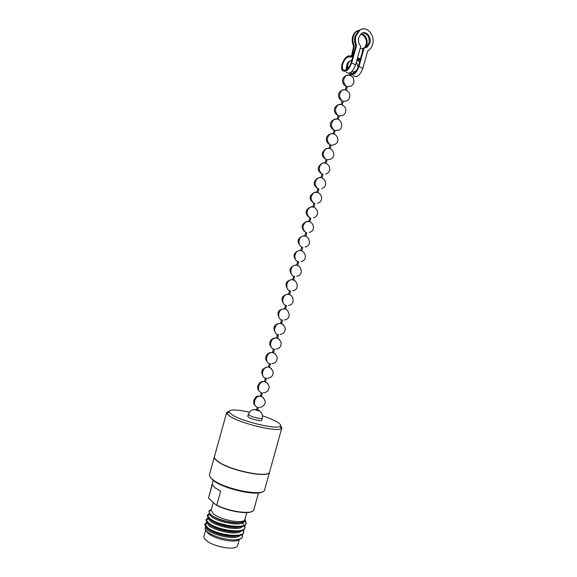 <?xml version="1.0" encoding="UTF-8"?>
<svg xmlns="http://www.w3.org/2000/svg" width="577" height="577" viewBox="0 0 577 577"><rect width="100%" height="100%" fill="white"/><g stroke="black" fill="none" stroke-linecap="round" stroke-linejoin="round"><path stroke-width="0.87" d="M280.573 425.667L281.836 427.91L281.324 428.567C277.934 432.368 240.883 423.641 230.05 416.392L226.747 413.435L226.646 412.605L228.881 411.336M226.646 412.605L214.471 456.558C214.154 457.799 215.207 459.335 217.652 461.167C229.04 470.378 269.596 478.571 269.632 471.856L281.836 427.91M262.528 415.822C268.471 417.791 273.173 419.746 276.621 421.693C280.191 423.763 281.352 425.292 280.09 426.273C276.859 429.757 242.282 421.585 232.105 414.849L228.99 412.101C228.86 409.237 235.668 409.266 249.423 412.187M247.793 416.406L248.73 417.409C251.817 419.378 261.77 421.571 261.756 420.28L262.333 418.188C262.146 418.599 261.02 418.657 258.95 418.354C255.056 417.654 251.839 416.637 249.314 415.303L248.37 414.315L247.793 416.406M257.724 409.735L259.7 410.745L258.431 410.788L254.681 409.562L256.678 409.446M269.61 471.943L269.589 472.029C269.546 478.751 228.99 470.565 217.601 461.34C215.163 459.508 214.103 457.972 214.42 456.732L214.449 456.645M214.42 456.732L209.501 474.51C209.148 475.874 210.172 477.518 212.581 479.451C223.818 489.217 264.439 497.129 264.648 489.808L269.589 472.029M210.237 477.121L213.021 480.23C222.722 488.647 257.306 496.537 262.679 491.662M213.151 480.331L208.528 498.16L212.307 484.514L214.853 487.68L220.616 491.2L216.764 505.106C230.072 512.145 253.404 514.835 253.887 509.606L258.518 492.917M213.281 502.603L211.189 510.183L213.086 513.523C219.823 519.956 244.021 524.457 244.836 519.509L246.768 512.571M245.052 518.737L245.088 520.014C244.735 525.56 219.267 521.658 211.319 514.929C209.682 513.638 208.896 512.484 208.968 511.46L209.191 510.804L211.377 509.469M205.989 530.515L207.72 532.881C213.916 539.199 236.332 543.736 239.13 539.307M205.657 530.097L203.984 536.141C203.703 537.237 204.294 538.5 205.773 539.913C212.466 546.917 237.068 551.129 237.637 545.474L239.361 539.243M206.883 522.041L205.008 524.075L207.215 527.335C215.005 534.432 243.112 538.673 243.754 532.03L243.494 529.859M205.066 523.642L204.907 524.197C204.655 525.265 205.369 526.498 207.064 527.897C214.644 534.814 241.979 539.17 243.487 532.903L243.754 532.03M209.566 513.198L207.46 515.333L209.696 518.384C217.536 525.294 245.622 529.636 246.206 523.195L245.131 519.834M242.506 523.397L242.131 523.065M209.898 513.609L207.576 514.893L207.893 515.218M207.511 514.807L207.359 515.355C207.114 516.379 207.843 517.576 209.545 518.939C217.255 525.755 244.886 530.155 245.99 523.93L246.206 523.195M208.167 517.634L206.234 519.704L208.456 522.863C216.274 529.866 244.367 534.158 244.98 527.609L244.691 525.431M208.521 518.023L206.328 519.35L206.588 519.61M206.285 519.221L206.133 519.776C205.881 520.822 206.609 522.034 208.304 523.418C215.949 530.285 243.436 534.663 244.742 528.417L244.98 527.609M246.112 523.462L244.958 520.353M205.859 526.751L204.979 528.128L206.84 531.388C211.55 535.975 227.511 540.757 236.397 539.74C239.902 539.43 241.9 538.5 242.383 536.956L242.39 536.935M236.397 539.74C239.989 539.235 242.037 538.132 242.528 536.451L242.29 534.28M216.764 505.106L216.209 505.077C227.244 511.143 247.569 514.626 252.142 511.359M216.209 505.077L208.528 498.16M206.595 527.493L206.58 527.703C205.571 533.314 235.971 541.435 240.003 535.319M207.828 523.014L207.807 523.325C207.02 528.878 237.457 536.898 241.273 530.833M209.062 518.543L209.04 518.947C208.47 524.45 238.943 532.362 242.542 526.354M210.309 514.049L210.266 514.569C209.97 520.375 242.766 528.164 244.143 521.276M207.85 528.496C211.463 533.047 229.581 538.06 237.154 535.853M208.997 523.945C212.487 528.474 231.016 533.61 238.546 531.345M210.143 519.401C213.504 523.902 232.452 529.152 239.931 526.837M243.278 524.428L243.061 522.567M211.492 515.066C215.012 519.372 232.971 524.399 240.659 522.488M346.337 86.471L347.21 86.716M342.284 101.098L343.156 101.343M338.223 115.717L339.103 115.963M334.177 130.33L335.049 130.575M330.123 144.942L330.996 145.188M326.07 159.548L326.95 159.786M322.024 174.146L322.896 174.391M317.977 188.744L318.85 188.982M313.931 203.335L314.804 203.573M309.885 217.918L310.758 218.164M305.839 232.502L306.719 232.74M306.805 232.747L305.853 236.181L302.391 236.188C298.129 237.767 297.725 245.55 301.807 247.05L302.673 247.317M301.713 247.043L300.761 250.468L301.814 250.764L302.766 247.331M300.855 250.483L298.446 250.757C294.104 252.279 293.614 260.169 297.761 261.633L298.634 261.893M297.674 261.619L296.722 265.045L297.768 265.341L298.72 261.908M296.809 265.067L294.515 265.312C290.072 266.776 289.503 274.782 293.715 276.21L294.595 276.455M287.851 289.402C284.728 284.569 285.644 281.396 290.584 279.874L292.763 279.643L295.381 281.194M289.618 290.765L290.556 291.017M283.711 303.87C280.682 299.16 281.67 296.008 286.661 294.421L289.604 294.45M284.598 308.745L285.55 305.32L286.603 305.608L285.565 309.005M280.653 323.315L281.533 323.553M276.621 337.855L277.494 338.1M272.589 352.403L273.462 352.641M268.557 366.936L269.43 367.181M264.526 381.469L265.398 381.714M260.501 395.995L261.374 396.24M351.357 71.974L350.405 75.508M312.828 202.513C308.81 198.849 309.286 195.495 314.256 192.451L317.992 192.415L318.944 188.975M308.652 217.002C304.771 213.216 305.32 209.898 310.296 207.035L313.946 207.006L314.898 203.573M304.476 231.485C300.826 227.352 301.454 224.064 306.337 221.611L309.899 221.597L310.852 218.164M279.578 318.345C276.715 313.354 277.768 310.231 282.744 308.969L285.651 309.041M284.302 319.961C292.82 319.146 288.529 306.928 282.744 308.969C278.027 310.224 277.155 318.598 281.598 319.918L282.564 320.17L281.612 323.596L283.559 325.139M280.646 323.344L278.835 323.509C274.017 324.685 273.044 333.196 277.559 334.472L278.525 334.725L277.58 338.144M276.607 337.906L274.926 338.05C270.022 339.139 268.925 347.787 273.527 349.027L274.493 349.273L273.541 352.691M272.575 352.453L271.031 352.583C266.026 353.586 264.8 362.378 269.488 363.582L270.462 363.813L269.509 367.239M268.543 367.001L267.137 367.109C262.037 368.018 260.681 376.961 265.456 378.123L266.43 378.353L265.478 381.772M346.164 72.262C349.474 74.628 352.626 72.161 355.62 64.862L360.784 46.254C358.656 43.83 357.985 40.902 358.757 37.476L361.361 33.56C365.818 30.098 371.826 36.993 369.843 43.16L367.167 47.134L364.116 47.941L358.966 66.492C356.766 72.457 353.975 75.234 350.607 74.815M364.772 47.949L366.272 47.271L368.948 43.304C369.734 37.116 367.693 33.632 362.818 32.853M362.219 29.052L358.937 30.343L355.071 36.192C354.213 39.51 354.458 42.741 355.793 45.886M353.355 75.681C356.694 78.054 359.853 75.623 362.846 68.374L367.65 51.05L368.53 50.545C370.463 49.218 371.812 47.22 372.576 44.566C375.562 35.32 366.532 24.934 359.824 30.177L355.951 36.041C355.122 39.236 355.317 42.373 356.55 45.446L351.689 62.951C348.688 70.279 345.544 72.76 342.255 70.401C341.411 68.944 341.339 66.889 342.038 64.22C344.519 57.686 347.477 54.981 350.895 56.113L350.975 56.149M350.91 73.719C353.852 74.274 356.319 71.894 358.31 66.571L362.414 51.764M349.676 74.094L349.193 73.257M357.48 58.154L359.644 58.681C359.118 60.246 358.432 60.91 357.596 60.672L356.882 60.304M350.895 56.113L351.71 55.305L353.607 46.492L354.285 46.275L352.396 55.103C351.862 56.676 351.184 57.347 350.354 57.109C347.39 56.128 344.83 58.465 342.673 64.134C342.067 66.449 342.132 68.23 342.861 69.492C345.717 71.541 348.443 69.384 351.04 63.037L355.886 45.554L356.55 45.446M361.022 33.812L363.012 34.368C367.47 36.423 368.703 45.02 364.952 47.79L364.736 47.956M364.318 47.956C367.715 43.116 367.044 38.666 362.32 34.598L360.719 34.072M362.219 51.721L363.229 48.079L364.116 47.941M358.959 58.883L358.144 59.676L357.185 59.229M346.265 70.005L346.568 66.016M353.333 72.212L353.463 73.51M360.394 59.056L357.61 57.678M353.607 46.492C351.27 40.513 351.898 35.644 355.482 31.879L358.028 30.502M363.056 48.706L360.207 48.338M359.998 30.054L356.168 31.648C352.576 35.413 351.948 40.289 354.285 46.275M351.797 60.289L350.131 60.924C347.909 62.727 347.217 65.259 348.068 68.519M356.716 70.192L354.595 71.671L351.357 72.118M349.482 75.133L346.121 75.558C346.041 75.342 350.47 74.094 353.11 77.606C354.689 81.984 353.809 84.884 350.477 86.312L347.296 86.745M346.323 86.334C342.399 84.769 340.242 78.674 346.121 75.558C342.76 79.2 342.839 82.785 346.373 86.326M345.421 89.774L342.125 90.192C344.642 89.009 347.123 90.012 349.583 93.2C350.383 97.268 349.316 99.85 346.366 100.939L343.243 101.364M342.276 100.939C338.389 99.367 336.11 93.33 342.125 90.192C338.677 93.835 338.742 97.426 342.32 100.961M341.36 104.408L338.129 104.819C340.466 103.658 342.918 104.639 345.486 107.762C346.359 111.859 345.284 114.462 342.248 115.566L339.189 115.984M338.057 115.472C334.271 113.777 332.121 107.849 338.129 104.819C334.61 108.469 334.653 112.061 338.259 115.595M337.307 119.035L334.133 119.439C341.836 116.302 344.476 129.421 338.129 130.193L335.136 130.597M333.838 129.991C330.21 128.181 328.061 122.461 334.133 119.439C330.534 123.096 330.556 126.688 334.206 130.222M334.097 134.015L334.516 134.275M333.246 133.662L330.145 134.052C336.175 131.469 341.959 141.711 334.004 144.813L331.083 145.209M329.626 144.51C325.918 142.62 324.31 136.662 330.145 134.052C326.459 137.715 326.467 141.307 330.152 144.841M330.044 148.621L330.614 148.989M329.193 148.282L326.164 148.664C332.33 146.125 337.776 156.634 329.878 159.432L327.036 159.815M325.421 159.014C320.963 155.74 321.216 152.292 326.164 148.664C322.392 152.321 322.37 155.92 326.099 159.454M325.998 163.226L326.719 163.702M325.139 162.894L322.19 163.262C318.331 166.926 318.28 170.532 322.045 174.066M321.944 177.824L322.817 178.408M321.093 177.507L318.215 177.86C314.263 181.524 314.191 185.13 317.992 188.672M317.898 192.422L318.915 193.107M317.487 203.263C325.421 201.02 320.567 190.172 314.256 192.451C310.202 196.115 310.094 199.729 313.946 203.277M313.852 207.013L314.999 207.807M313.354 217.861C321.331 215.755 316.622 204.857 310.296 207.035C306.142 210.699 306.005 214.312 309.899 217.875M309.806 221.597L311.09 222.498M309.214 232.459C317.17 230.649 312.712 219.462 306.337 221.611C302.081 225.275 301.915 228.896 305.846 232.466M305.767 236.173L307.166 237.183M301.721 250.75L303.242 251.86M297.682 265.319L299.319 266.531M292.618 290.815C300.884 289.769 296.571 277.703 290.584 279.874C286.055 281.273 285.384 289.394 289.676 290.786M290.642 291.046L289.69 294.479L291.45 295.85M288.464 305.392C296.787 304.519 292.611 292.315 286.661 294.421C282.038 295.756 281.273 304 285.637 305.356M285.651 309.034L287.505 310.498M277.58 338.129L279.607 339.766M273.548 352.67L275.655 354.386M269.517 367.21L271.702 368.999M265.485 381.736L267.742 383.604M264.504 381.548L263.256 381.635C258.063 382.436 256.556 391.545 261.424 392.663M261.46 396.269L263.776 398.202M260.472 396.082L259.376 396.154C254.089 396.846 252.43 406.121 257.392 407.196M362.846 68.374L358.966 66.492M357.798 60.765L359.666 61.689M355.62 64.862L351.689 62.951M353.138 55.471L352.396 55.103M351.732 56.524L352.713 57M353.009 55.947L352.251 55.572M228.99 412.101L226.747 413.435M254.681 409.562L252.401 409.987C252.005 410.442 250.844 409.54 248.37 414.315M244.836 519.509L245.102 519.992M242.528 536.451L242.383 536.956M280.09 426.273L281.324 428.567M259.376 410.867L261.114 412.404C261.215 412.995 262.672 412.822 262.333 418.188M211.189 510.183L208.961 511.453M206.58 527.703L204.979 528.128M241.402 534.792L242.607 536.04M207.807 523.325L205.008 524.075M242.549 530.378L243.819 531.698M209.04 518.947L206.234 519.704M243.696 525.957L245.037 527.356M210.266 514.569L207.46 515.333M244.396 521.067L246.249 523.007M351.746 60.498L350.131 60.924C347.037 62.28 346.113 65.042 347.376 69.204M321.216 173.518C316.896 170.143 317.22 166.724 322.19 163.262C328.356 160.824 333.701 171.362 325.753 174.045M317.018 188.015C312.864 184.452 313.261 181.063 318.215 177.86C324.526 175.48 329.503 186.284 321.62 188.65M300.307 245.968C296.787 241.777 297.48 238.517 302.391 236.188C308.926 234.204 312.979 245.434 305.074 247.057M296.145 260.443C292.748 256.202 293.513 252.971 298.446 250.757C304.757 248.658 308.962 260.234 300.927 261.648M291.991 274.926C288.709 270.62 289.546 267.418 294.515 265.312C300.761 263.278 304.894 274.969 296.773 276.232M275.453 332.821C272.719 327.808 273.844 324.707 278.835 323.509C281.461 323.106 283.574 324.562 285.175 327.887C285.514 331.631 283.841 333.845 280.141 334.53M271.334 347.289C267.274 343.019 271.644 337.934 274.926 338.05C277.342 337.61 279.398 339.024 281.1 342.305C281.453 346.236 279.744 348.501 275.972 349.092M267.223 361.757C263.162 357.509 267.908 352.251 271.031 352.583C273.368 352.158 275.388 353.614 277.097 356.954C277.349 360.921 275.582 363.157 271.803 363.647M263.119 376.233C260.4 371.682 261.742 368.645 267.137 367.109C269.365 366.669 271.356 368.213 273.116 371.725C273.123 375.714 271.298 377.877 267.627 378.202M259.015 390.701C255.164 387.196 260.076 380.697 263.256 381.635C265.983 381.534 267.952 383.222 269.156 386.705C268.954 390.405 267.05 392.425 263.451 392.749M254.919 405.169C251.954 403.128 254.544 395.259 259.376 396.154C261.987 396.046 263.913 397.784 265.139 401.376C265.91 404.578 261.576 407.73 259.268 407.29M346.366 90.113L347.318 86.665M342.305 104.74L343.265 101.3M338.252 119.367L339.204 115.919M334.198 133.987L335.15 130.539M330.145 148.599L331.097 145.159M326.092 163.204L327.051 159.771M322.045 177.81L322.997 174.377M293.729 279.91L294.681 276.484M261.446 396.305L262.398 392.887M257.486 410.6L258.366 407.42M358.187 66.997L356.406 62.042M349.395 75.104L350.001 72.918M345.334 89.745L346.272 86.377M341.274 104.379L342.211 101.004M337.22 119.013L338.158 115.631M333.16 133.64L334.105 130.251M329.106 148.26L330.051 144.863M325.053 162.873L325.998 159.476M321 177.485L321.944 174.081M316.953 192.091L317.898 188.686M312.9 206.696L313.852 203.277M308.854 221.294L309.806 217.875M304.807 235.885L305.76 232.459M292.676 279.621L293.628 276.188M288.637 294.183L289.589 290.758M280.566 323.308L281.511 319.889M276.527 337.855L277.472 334.444M272.495 352.403L273.44 348.998M268.464 366.943L269.401 363.553M264.432 381.484L265.37 378.094M260.4 396.017L261.338 392.634M256.44 410.305L257.306 407.174M358.937 30.343L359.824 30.177M366.272 47.271L367.167 47.134M351.004 73.38L352.179 73.935M342.861 69.492L344.916 70.473M364.404 47.956L364.952 47.79M355.482 31.879L356.168 31.648"/></g></svg>
